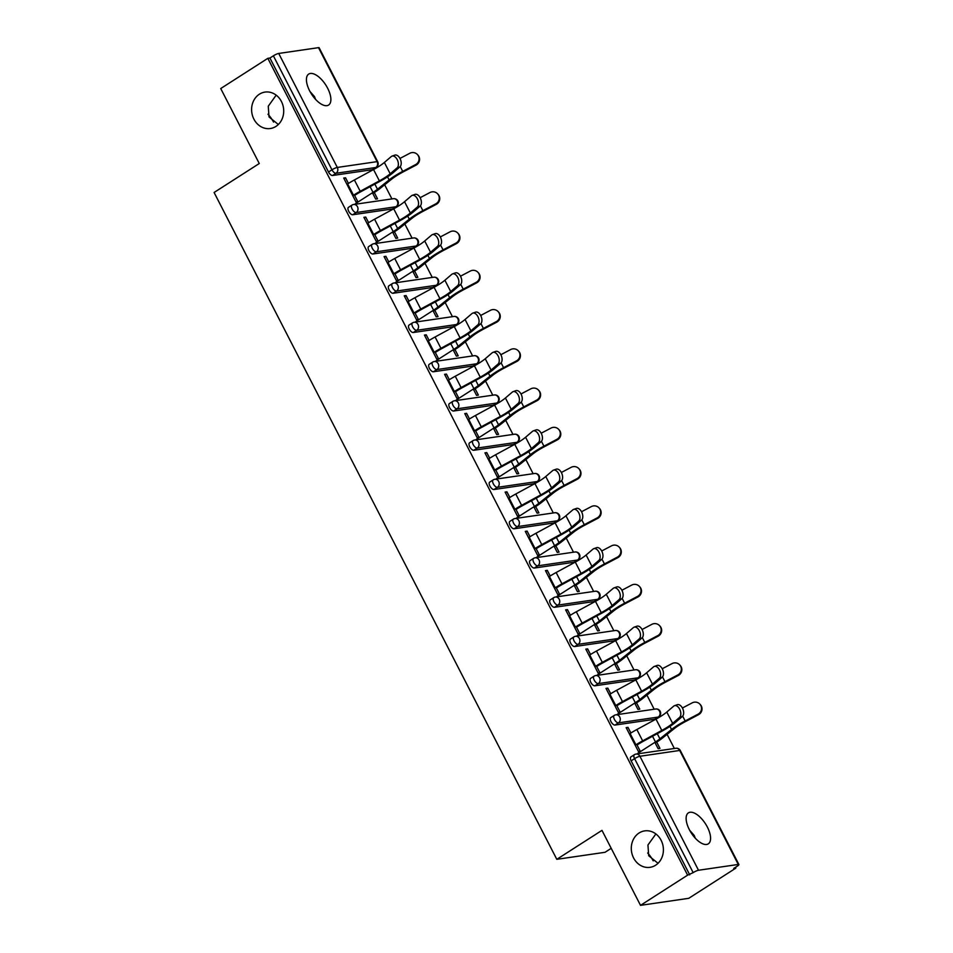 <?xml version="1.0" encoding="UTF-8"?>
<svg xmlns="http://www.w3.org/2000/svg" width="953" height="953" viewBox="0 0 953 953"><rect width="100%" height="100%" fill="white"/><g stroke="black" fill="none" stroke-linecap="round" stroke-linejoin="round"><path stroke-width="1.43" d="M309.999 91.512L314.538 96.658L315.574 99.374M275.929 126.415A18.417 16.01 -98.3 0 0 282.719 104.639A18.417 16.01 -98.3 0 0 265.005 92.084A18.417 16.01 -98.3 0 0 259.383 94.204A18.417 16.01 -98.3 0 0 252.593 115.968A18.417 16.01 -98.3 0 0 270.318 128.524A18.417 16.01 -98.3 0 0 275.929 126.415M689.698 830.313L694.225 835.459L695.261 838.175M655.628 865.217A18.417 16.01 -98.3 0 0 662.418 843.441A18.417 16.01 -98.3 0 0 644.693 830.885A18.417 16.01 -98.3 0 0 639.07 833.005A18.417 16.01 -98.3 0 0 632.28 854.781A18.417 16.01 -98.3 0 0 650.006 867.325A18.417 16.01 -98.3 0 0 655.628 865.217M655.878 833.946L647.957 845.001L648.695 855.734L658.035 863.299M653.234 860.869A18.417 8.458 57.3 0 0 647.671 853.006M276.179 95.145L268.269 106.2L269.008 116.933L278.336 124.498M273.547 122.067A18.417 8.458 57.3 0 0 267.972 114.205M707.352 827.049A18.417 8.458 57.3 0 0 688.411 812.861A18.417 8.458 57.3 0 0 689.353 829.67A18.417 8.458 57.3 0 0 708.282 843.858A18.417 8.458 57.3 0 0 707.352 827.049M327.653 88.248A18.417 8.458 57.3 0 0 308.724 74.06A18.417 8.458 57.3 0 0 309.654 90.869A18.417 8.458 57.3 0 0 328.594 105.056A18.417 8.458 57.3 0 0 327.653 88.248M611.207 848.337L605.036 852.292L556.802 859.32L214.091 192.482L259.264 163.523L220.727 88.546L267.829 58.336L269.937 58.038L328.523 172.028L331.966 169.813L273.38 55.822L269.937 58.038M735.847 868.123L733.739 868.421L737.169 866.217A4.312 0.786 152.8 0 0 738.909 864.55A4.312 0.786 152.8 0 0 738.289 864.454L698.501 870.256A4.312 0.786 152.8 0 0 693.165 872.638L687.613 875.152L640.511 905.35L688.733 898.322L735.847 868.123L735.442 867.337M674.355 748.486L667.1 734.358M654.187 709.235L646.92 695.094M634.007 669.971L626.752 655.843M613.839 630.719L606.573 616.591M593.659 591.468L586.405 577.339M573.492 552.216L566.225 538.076M553.312 512.952L546.045 498.824M533.132 473.701L525.877 459.572M512.964 434.449L505.698 420.309M492.784 395.185L485.53 381.057M472.617 355.934L465.35 341.805M452.437 316.682L445.182 302.554M432.269 277.418L425.002 263.29M412.089 238.167L404.834 224.038M391.921 198.915L384.655 184.787M273.38 55.822A4.312 0.786 -27.2 0 1 278.717 53.451L318.505 47.65A4.312 0.786 -27.2 0 1 319.124 47.745L377.698 161.736A4.312 0.786 -27.2 0 0 377.09 161.641L318.505 47.65M640.511 905.35L601.974 830.361L556.802 859.32M687.613 875.152L267.829 58.336M354.266 194.757L357.828 201.702L356.005 201.965L343.711 178.056L345.546 177.794L344.069 178.735M372.444 192.78L375.685 199.094L377.519 198.832L374.267 192.506M348.441 183.429L345.546 177.794M654.806 719.265L658.249 717.061A4.312 1.977 -122.7 0 0 658.642 716.918L655.199 719.122A4.312 1.977 -122.7 0 1 654.806 719.265L615.019 725.066A4.312 1.977 -122.7 0 1 610.968 721.6A4.312 1.977 -122.7 0 1 610.742 717.657L614.185 715.453A4.312 1.977 -122.7 0 1 614.578 715.31M689.722 874.842L631.136 760.851A4.312 1.977 -122.7 0 1 630.922 756.908L634.364 754.705A4.312 1.977 -122.7 0 1 634.746 754.562M372.361 169.694L375.804 167.49A4.312 1.977 -122.7 0 0 376.197 167.347L372.754 169.551A4.312 1.977 -122.7 0 1 372.361 169.694L332.573 175.495A4.312 1.977 -122.7 0 1 328.523 172.028M610.706 693.748L607.811 688.114L605.989 688.376L618.271 712.284L620.093 712.01L616.531 705.077M634.71 703.1L637.95 709.413L639.785 709.151L636.533 702.826M614.459 640.75L617.901 638.546A4.312 1.977 -122.7 0 0 618.283 638.403L614.852 640.607A4.312 1.977 -122.7 0 1 614.459 640.75L574.659 646.551A4.312 1.977 -122.7 0 1 570.621 643.084A4.312 1.977 -122.7 0 1 570.394 639.141L573.837 636.938A4.312 1.977 -122.7 0 1 574.23 636.795M570.359 615.245L567.464 609.598L565.629 609.86L577.923 633.769L579.746 633.507L576.184 626.562M594.362 624.584L597.602 630.898L599.437 630.636L596.185 624.322M574.111 562.246L577.554 560.03A4.312 1.977 -122.7 0 0 577.935 559.899L574.492 562.103A4.312 1.977 -122.7 0 1 574.111 562.246L534.311 568.048A4.312 1.977 -122.7 0 1 530.261 564.581A4.312 1.977 -122.7 0 1 530.047 560.638L533.489 558.434A4.312 1.977 -122.7 0 1 533.883 558.291M530.011 536.73L527.116 531.095L525.282 531.357L537.575 555.265L539.398 554.991L535.836 548.058M554.015 546.069L557.255 552.395L559.089 552.121L555.837 545.807M533.763 483.731L537.206 481.527A4.312 1.977 -122.7 0 0 537.587 481.384L534.145 483.588A4.312 1.977 -122.7 0 1 533.763 483.731L493.964 489.532A4.312 1.977 -122.7 0 1 489.913 486.066A4.312 1.977 -122.7 0 1 489.699 482.123L493.142 479.919A4.312 1.977 -122.7 0 1 493.523 479.776M489.663 458.214L486.769 452.58L484.934 452.842L497.228 476.75L499.05 476.488L495.489 469.543M513.667 467.566L516.907 473.879L518.73 473.617L515.49 467.292M493.416 405.216L496.847 403.012A4.312 1.977 -122.7 0 0 497.24 402.869L493.797 405.085A4.312 1.977 -122.7 0 1 493.416 405.216L453.616 411.017A4.312 1.977 -122.7 0 1 449.566 407.55A4.312 1.977 -122.7 0 1 449.351 403.619L452.794 401.404A4.312 1.977 -122.7 0 1 453.175 401.261M449.316 379.711L446.421 374.064L444.586 374.338L456.868 398.235L458.703 397.973L455.129 391.028M473.307 389.05L476.56 395.376L478.382 395.102L475.142 388.788M453.056 326.712L456.499 324.508A4.312 1.977 -122.7 0 0 456.892 324.365L453.449 326.569A4.312 1.977 -122.7 0 1 453.056 326.712L413.268 332.514A4.312 1.977 -122.7 0 1 409.218 329.047A4.312 1.977 -122.7 0 1 409.004 325.104L412.446 322.9A4.312 1.977 -122.7 0 1 412.828 322.757M408.968 301.196L406.061 295.561L404.239 295.823L416.521 319.731L418.355 319.458L414.781 312.524M432.96 310.547L436.212 316.861L438.035 316.599L434.794 310.273M412.709 248.197L416.151 245.993A4.312 1.977 -122.7 0 0 416.544 245.85L413.102 248.054A4.312 1.977 -122.7 0 1 412.709 248.197L372.921 253.998A4.312 1.977 -122.7 0 1 368.871 250.532A4.312 1.977 -122.7 0 1 368.656 246.589L372.099 244.385A4.312 1.977 -122.7 0 1 372.48 244.242M368.62 222.692L365.714 217.046L363.891 217.32L376.173 241.216L378.007 240.954L374.434 234.009M392.612 232.032L395.864 238.345L397.687 238.083L394.447 231.77M392.541 208.945L395.983 206.741A4.312 1.977 -122.7 0 0 396.365 206.598L392.922 208.802A4.312 1.977 -122.7 0 1 392.541 208.945L352.741 214.747A4.312 1.977 -122.7 0 1 348.703 211.28A4.312 1.977 -122.7 0 1 348.476 207.337L351.919 205.133A4.312 1.977 -122.7 0 1 352.312 204.99M412.792 271.283L416.032 277.609L417.867 277.335L414.615 271.021M388.788 261.944L385.894 256.297L384.059 256.571L396.353 280.48L398.175 280.206L394.613 273.261M432.888 287.461L436.331 285.245A4.312 1.977 -122.7 0 0 436.712 285.102L433.281 287.318A4.312 1.977 -122.7 0 1 432.888 287.461L393.101 293.262A4.312 1.977 -122.7 0 1 389.05 289.783A4.312 1.977 -122.7 0 1 388.824 285.852L392.267 283.649A4.312 1.977 -122.7 0 1 392.66 283.506M453.14 349.799L456.38 356.112L458.214 355.85L454.962 349.537M429.136 340.459L426.241 334.813L424.419 335.075L436.7 358.983L438.523 358.721L434.961 351.776M473.236 365.964L476.679 363.76A4.312 1.977 -122.7 0 0 477.072 363.617L473.629 365.821A4.312 1.977 -122.7 0 1 473.236 365.964L433.448 371.765A4.312 1.977 -122.7 0 1 429.398 368.299A4.312 1.977 -122.7 0 1 429.172 364.356L432.614 362.152A4.312 1.977 -122.7 0 1 433.007 362.009M493.487 428.314L496.727 434.628L498.562 434.354L495.31 428.04M469.484 418.963L466.589 413.328L464.766 413.59L477.048 437.498L478.871 437.224L475.309 430.291M513.584 444.479L517.026 442.275A4.312 1.977 -122.7 0 0 517.419 442.132L513.977 444.336A4.312 1.977 -122.7 0 1 513.584 444.479L473.796 450.281A4.312 1.977 -122.7 0 1 469.746 446.814A4.312 1.977 -122.7 0 1 469.519 442.871L472.962 440.667A4.312 1.977 -122.7 0 1 473.355 440.524M533.835 506.817L537.087 513.131L538.91 512.869L535.669 506.555M509.843 497.478L506.936 491.831L505.114 492.105L517.396 516.002L519.23 515.74L515.656 508.795M553.931 522.983L557.374 520.779A4.312 1.977 -122.7 0 0 557.767 520.636L554.324 522.84A4.312 1.977 -122.7 0 1 553.931 522.983L514.144 528.784A4.312 1.977 -122.7 0 1 510.093 525.317A4.312 1.977 -122.7 0 1 509.867 521.374L513.31 519.171A4.312 1.977 -122.7 0 1 513.703 519.028M574.183 585.333L577.435 591.646L579.257 591.384L576.017 585.059M550.191 575.981L547.284 570.347L545.461 570.609L557.743 594.517L559.578 594.255L556.004 587.31M594.279 601.498L597.722 599.294A4.312 1.977 -122.7 0 0 598.115 599.151L594.672 601.355A4.312 1.977 -122.7 0 1 594.279 601.498L554.491 607.299A4.312 1.977 -122.7 0 1 550.441 603.833A4.312 1.977 -122.7 0 1 550.226 599.89L553.657 597.686A4.312 1.977 -122.7 0 1 554.05 597.543M614.53 663.836L617.782 670.162L619.605 669.888L616.365 663.574M590.538 654.497L587.632 648.85L585.809 649.124L598.091 673.021L599.925 672.758L596.352 665.813M634.627 680.013L638.069 677.797A4.312 1.977 -122.7 0 0 638.462 677.654L635.02 679.87A4.312 1.977 -122.7 0 1 634.627 680.013L594.839 685.803A4.312 1.977 -122.7 0 1 590.789 682.336A4.312 1.977 -122.7 0 1 590.574 678.405L594.017 676.189A4.312 1.977 -122.7 0 1 594.398 676.058M654.878 742.351L658.13 748.665L659.952 748.403L656.712 742.089M630.886 733L627.991 727.365L626.157 727.627L638.439 751.536L640.273 751.274L636.699 744.329M365.714 217.046L364.237 217.999M385.894 256.297L384.416 257.25M406.061 295.561L404.584 296.502M426.241 334.813L424.764 335.766M446.421 374.064L444.944 375.017M466.589 413.328L465.112 414.269M486.769 452.58L485.291 453.521M506.936 491.831L505.459 492.784M527.116 531.095L525.639 532.036M547.284 570.347L545.807 571.288M567.464 609.598L565.987 610.551M587.632 648.85L586.155 649.803M607.811 688.114L606.334 689.055M627.991 727.365L626.502 728.318M392.017 156.125L394.852 155.125A6.468 3.848 70.6 0 1 400.367 159.27A6.468 3.848 70.6 0 1 399.903 166.894L397.067 167.895A6.468 3.848 -109.4 0 0 397.532 160.271A6.468 3.848 -109.4 0 0 392.017 156.125A6.468 3.848 -109.4 0 0 391.254 156.566L384.369 162.463A19.274 3.49 -27.2 0 1 379.187 166.227A19.274 3.49 -27.2 0 1 373.552 169.539L354.397 179.962A23.015 4.169 152.8 0 0 347.666 183.917L346.963 184.382M397.067 167.895L390.194 173.791A19.274 3.49 -27.2 0 1 385 177.556A19.274 3.49 -27.2 0 1 379.365 180.867L360.222 191.279A23.015 4.169 152.8 0 0 353.492 195.246L352.777 195.699M354.611 195.436L355.314 194.984A19.274 3.49 -27.2 0 1 360.949 191.66L380.104 181.249A23.015 4.169 152.8 0 0 386.835 177.282A23.015 4.169 152.8 0 0 393.029 172.791L399.903 166.894M355.398 203.704L373.028 192.399A19.274 3.49 152.8 0 0 377.483 189.254L389.11 179.926A23.015 4.169 -27.2 0 1 394.423 176.174A23.015 4.169 -27.2 0 1 402.714 171.385L415.579 164.607A6.468 6.361 -43.2 0 0 417.39 154.517L417.879 155.029A6.468 6.361 136.8 0 1 416.068 165.119L403.19 171.897A19.274 3.49 152.8 0 0 396.245 175.912A19.274 3.49 152.8 0 0 391.802 179.057L380.164 188.372A23.015 4.169 -27.2 0 1 374.863 192.137L372.79 193.459M417.39 154.517A6.468 6.361 -43.2 0 0 409.766 153.29L399.962 158.436M412.196 195.377L415.031 194.388A6.468 3.848 70.6 0 1 420.535 198.534A6.468 3.848 70.6 0 1 420.082 206.158L417.247 207.146A6.468 3.848 -109.4 0 0 417.7 199.522A6.468 3.848 -109.4 0 0 412.196 195.377A6.468 3.848 -109.4 0 0 411.422 195.83L404.548 201.714A19.274 3.49 -27.2 0 1 399.355 205.479A19.274 3.49 -27.2 0 1 393.72 208.802L374.577 219.214A23.015 4.169 152.8 0 0 367.846 223.181L367.131 223.633M417.247 207.146L410.362 213.043A19.274 3.49 -27.2 0 1 405.18 216.807A19.274 3.49 -27.2 0 1 399.545 220.119L380.39 230.543A23.015 4.169 152.8 0 0 373.659 234.498L372.957 234.95M374.779 234.688L375.494 234.235A19.274 3.49 -27.2 0 1 381.129 230.912L400.272 220.5A23.015 4.169 152.8 0 0 407.002 216.534A23.015 4.169 152.8 0 0 413.197 212.042L420.082 206.158M432.364 234.641L435.199 233.64A6.468 3.848 70.6 0 1 440.715 237.785A6.468 3.848 70.6 0 1 440.25 245.409L437.427 246.398A6.468 3.848 -109.4 0 0 437.88 238.786A6.468 3.848 -109.4 0 0 432.364 234.641A6.468 3.848 -109.4 0 0 431.602 235.081L424.716 240.978A19.274 3.49 -27.2 0 1 419.534 244.742A19.274 3.49 -27.2 0 1 413.9 248.054L394.745 258.477A23.015 4.169 152.8 0 0 388.014 262.432L387.311 262.885M437.427 246.398L430.542 252.295A19.274 3.49 -27.2 0 1 425.348 256.059A19.274 3.49 -27.2 0 1 419.713 259.383L400.57 269.794A23.015 4.169 152.8 0 0 393.839 273.761L393.136 274.214M394.959 273.94L395.662 273.487A19.274 3.49 -27.2 0 1 401.296 270.175L420.452 259.752A23.015 4.169 152.8 0 0 427.182 255.797A23.015 4.169 152.8 0 0 433.377 251.306L440.25 245.409M452.544 273.892L455.379 272.892A6.468 3.848 70.6 0 1 460.895 277.037A6.468 3.848 70.6 0 1 460.43 284.661L457.595 285.662A6.468 3.848 -109.4 0 0 458.059 278.038A6.468 3.848 -109.4 0 0 452.544 273.892A6.468 3.848 -109.4 0 0 451.782 274.333L444.896 280.23A19.274 3.49 -27.2 0 1 439.702 283.994A19.274 3.49 -27.2 0 1 434.068 287.306L414.924 297.729A23.015 4.169 152.8 0 0 408.194 301.684L407.491 302.137M457.595 285.662L450.709 291.558A19.274 3.49 -27.2 0 1 445.527 295.311A19.274 3.49 -27.2 0 1 439.893 298.634L420.738 309.046A23.015 4.169 152.8 0 0 414.007 313.013L413.304 313.466M415.139 313.203L415.842 312.751A19.274 3.49 -27.2 0 1 421.476 309.427L440.62 299.016A23.015 4.169 152.8 0 0 447.35 295.049A23.015 4.169 152.8 0 0 453.545 290.558L460.43 284.661M472.712 313.144L475.547 312.155A6.468 3.848 70.6 0 1 481.062 316.289A6.468 3.848 70.6 0 1 480.61 323.913L477.775 324.913A6.468 3.848 -109.4 0 0 478.227 317.289A6.468 3.848 -109.4 0 0 472.712 313.144A6.468 3.848 -109.4 0 0 471.949 313.585L465.064 319.481A19.274 3.49 -27.2 0 1 459.882 323.246A19.274 3.49 -27.2 0 1 454.247 326.569L435.092 336.981A23.015 4.169 152.8 0 0 428.362 340.948L427.659 341.4M477.775 324.913L470.889 330.81A19.274 3.49 -27.2 0 1 465.695 334.574A19.274 3.49 -27.2 0 1 460.061 337.886L440.917 348.31A23.015 4.169 152.8 0 0 434.187 352.265L433.484 352.717M435.307 352.455L436.009 352.002A19.274 3.49 -27.2 0 1 441.644 348.679L460.799 338.267A23.015 4.169 152.8 0 0 467.53 334.3A23.015 4.169 152.8 0 0 473.724 329.809L480.61 323.913M492.892 352.396L495.727 351.407A6.468 3.848 70.6 0 1 501.242 355.552A6.468 3.848 70.6 0 1 500.778 363.176L497.942 364.165A6.468 3.848 -109.4 0 0 498.407 356.541A6.468 3.848 -109.4 0 0 492.892 352.396A6.468 3.848 -109.4 0 0 492.129 352.848L485.244 358.745A19.274 3.49 -27.2 0 1 480.05 362.497A19.274 3.49 -27.2 0 1 474.415 365.821L455.272 376.232A23.015 4.169 152.8 0 0 448.541 380.199L447.839 380.652M497.942 364.165L491.069 370.062A19.274 3.49 -27.2 0 1 485.875 373.826A19.274 3.49 -27.2 0 1 480.241 377.15L461.085 387.561A23.015 4.169 152.8 0 0 454.367 391.528L453.652 391.981M455.486 391.707L456.189 391.254A19.274 3.49 -27.2 0 1 461.824 387.942L480.979 377.519A23.015 4.169 152.8 0 0 487.698 373.564A23.015 4.169 152.8 0 0 493.904 369.073L500.778 363.176M375.565 242.967L393.208 231.65A19.274 3.49 152.8 0 0 397.651 228.506L409.29 219.19A23.015 4.169 -27.2 0 1 414.591 215.438A23.015 4.169 -27.2 0 1 422.882 210.637L435.759 203.871A6.468 6.361 -43.2 0 0 437.57 193.781L438.046 194.293A6.468 6.361 136.8 0 1 436.236 204.383L423.37 211.149A19.274 3.49 152.8 0 0 416.425 215.164A19.274 3.49 152.8 0 0 411.982 218.308L400.343 227.636A23.015 4.169 -27.2 0 1 395.03 231.388L392.97 232.711M437.57 193.781A6.468 6.361 -43.2 0 0 429.934 192.542L420.142 197.7M395.745 282.219L413.388 270.902A19.274 3.49 152.8 0 0 417.831 267.769L429.469 258.442A23.015 4.169 -27.2 0 1 434.771 254.689A23.015 4.169 -27.2 0 1 443.062 249.889L455.927 243.122A6.468 6.361 -43.2 0 0 457.738 233.032L458.226 233.545A6.468 6.361 136.8 0 1 456.416 243.634L443.538 250.401A19.274 3.49 152.8 0 0 436.593 254.415A19.274 3.49 152.8 0 0 432.15 257.56L420.523 266.888A23.015 4.169 -27.2 0 1 415.21 270.64L413.137 271.974M457.738 233.032A6.468 6.361 -43.2 0 0 450.114 231.793L440.31 236.952M415.913 321.471L433.555 310.166A19.274 3.49 152.8 0 0 437.999 307.021L449.637 297.693A23.015 4.169 -27.2 0 1 454.95 293.941A23.015 4.169 -27.2 0 1 463.229 289.152L476.107 282.374A6.468 6.361 -43.2 0 0 477.918 272.284L478.394 272.796A6.468 6.361 136.8 0 1 476.583 282.886L463.718 289.664A19.274 3.49 152.8 0 0 456.773 293.679A19.274 3.49 152.8 0 0 452.33 296.824L440.691 306.139A23.015 4.169 -27.2 0 1 435.39 309.892L433.317 311.226M477.918 272.284A6.468 6.361 -43.2 0 0 470.282 271.057L460.49 276.203M436.093 360.734L453.735 349.417A19.274 3.49 152.8 0 0 458.179 346.273L469.817 336.957A23.015 4.169 -27.2 0 1 475.118 333.193A23.015 4.169 -27.2 0 1 483.409 328.404L496.275 321.637A6.468 6.361 -43.2 0 0 498.085 311.548L498.574 312.06A6.468 6.361 136.8 0 1 496.763 322.15L483.886 328.916A19.274 3.49 152.8 0 0 476.953 332.931A19.274 3.49 152.8 0 0 472.497 336.075L460.871 345.403A23.015 4.169 -27.2 0 1 455.558 349.155L453.485 350.478M498.085 311.548A6.468 6.361 -43.2 0 0 490.461 310.309L480.657 315.467M456.261 399.986L473.903 388.669A19.274 3.49 152.8 0 0 478.346 385.524L489.985 376.209A23.015 4.169 -27.2 0 1 495.298 372.456A23.015 4.169 -27.2 0 1 503.577 367.655L516.455 360.889A6.468 6.361 -43.2 0 0 518.265 350.799L518.742 351.312A6.468 6.361 136.8 0 1 516.931 361.401L504.066 368.168A19.274 3.49 152.8 0 0 497.121 372.182A19.274 3.49 152.8 0 0 492.677 375.327L481.039 384.655A23.015 4.169 -27.2 0 1 475.738 388.407L473.665 389.729M518.265 350.799A6.468 6.361 -43.2 0 0 510.629 349.56L500.837 354.719M513.059 391.659L515.895 390.659A6.468 3.848 70.6 0 1 521.41 394.804A6.468 3.848 70.6 0 1 520.957 402.428L518.122 403.429A6.468 3.848 -109.4 0 0 518.575 395.805A6.468 3.848 -109.4 0 0 513.059 391.659A6.468 3.848 -109.4 0 0 512.297 392.1L505.424 397.997A19.274 3.49 -27.2 0 1 500.23 401.761A19.274 3.49 -27.2 0 1 494.595 405.073L475.44 415.496A23.015 4.169 152.8 0 0 468.721 419.451L468.006 419.904M518.122 403.429L511.237 409.325A19.274 3.49 -27.2 0 1 506.043 413.078A19.274 3.49 -27.2 0 1 500.408 416.401L481.265 426.813A23.015 4.169 152.8 0 0 474.534 430.78L473.832 431.232M475.654 430.959L476.357 430.506A19.274 3.49 -27.2 0 1 482.004 427.194L501.147 416.771A23.015 4.169 152.8 0 0 507.878 412.816A23.015 4.169 152.8 0 0 514.072 408.325L520.957 402.428M476.44 439.238L494.083 427.933A19.274 3.49 152.8 0 0 498.526 424.788L510.165 415.46A23.015 4.169 -27.2 0 1 515.466 411.708A23.015 4.169 -27.2 0 1 523.757 406.907L536.622 400.141A6.468 6.361 -43.2 0 0 538.433 390.051L538.921 390.563A6.468 6.361 136.8 0 1 537.111 400.653L524.233 407.419A19.274 3.49 152.8 0 0 517.3 411.446A19.274 3.49 152.8 0 0 512.857 414.591L501.218 423.906A23.015 4.169 -27.2 0 1 495.905 427.659L493.833 428.993M538.433 390.051A6.468 6.361 -43.2 0 0 530.809 388.824L521.005 393.97M533.239 430.911L536.074 429.91A6.468 3.848 70.6 0 1 541.59 434.056A6.468 3.848 70.6 0 1 541.125 441.68L538.29 442.68A6.468 3.848 -109.4 0 0 538.755 435.056A6.468 3.848 -109.4 0 0 533.239 430.911A6.468 3.848 -109.4 0 0 532.477 431.352L525.591 437.248A19.274 3.49 -27.2 0 1 520.398 441.013A19.274 3.49 -27.2 0 1 514.763 444.336L495.62 454.748A23.015 4.169 152.8 0 0 488.889 458.715L488.186 459.167M538.29 442.68L531.417 448.577A19.274 3.49 -27.2 0 1 526.223 452.341A19.274 3.49 -27.2 0 1 520.588 455.653L501.433 466.077A23.015 4.169 152.8 0 0 494.714 470.032L493.999 470.484M495.834 470.222L496.537 469.769A19.274 3.49 -27.2 0 1 502.171 466.446L521.327 456.034A23.015 4.169 152.8 0 0 528.045 452.067A23.015 4.169 152.8 0 0 534.252 447.576L541.125 441.68M496.608 478.489L514.251 467.184A19.274 3.49 152.8 0 0 518.694 464.04L530.333 454.712A23.015 4.169 -27.2 0 1 535.646 450.96A23.015 4.169 -27.2 0 1 543.925 446.171L556.802 439.393A6.468 6.361 -43.2 0 0 558.613 429.303L559.089 429.815A6.468 6.361 136.8 0 1 557.279 439.917L544.413 446.683A19.274 3.49 152.8 0 0 537.468 450.698A19.274 3.49 152.8 0 0 533.025 453.842L521.386 463.158A23.015 4.169 -27.2 0 1 516.085 466.922L514.012 468.245M558.613 429.303A6.468 6.361 -43.2 0 0 550.989 428.076L541.185 433.222M553.407 470.163L556.242 469.174A6.468 3.848 70.6 0 1 561.758 473.319A6.468 3.848 70.6 0 1 561.305 480.943L558.47 481.932A6.468 3.848 -109.4 0 0 558.923 474.308A6.468 3.848 -109.4 0 0 553.407 470.163A6.468 3.848 -109.4 0 0 552.645 470.615L545.771 476.512A19.274 3.49 -27.2 0 1 540.577 480.264A19.274 3.49 -27.2 0 1 534.943 483.588L515.787 493.999A23.015 4.169 152.8 0 0 509.069 497.966L508.354 498.419M558.47 481.932L551.584 487.829A19.274 3.49 -27.2 0 1 546.403 491.593A19.274 3.49 -27.2 0 1 540.756 494.905L521.613 505.328A23.015 4.169 152.8 0 0 514.882 509.283L514.179 509.736M516.002 509.474L516.717 509.021A19.274 3.49 -27.2 0 1 522.351 505.709L541.495 495.286A23.015 4.169 152.8 0 0 548.225 491.319A23.015 4.169 152.8 0 0 554.42 486.828L561.305 480.943M516.788 517.753L534.43 506.436A19.274 3.49 152.8 0 0 538.874 503.291L550.512 493.976A23.015 4.169 -27.2 0 1 555.813 490.223A23.015 4.169 -27.2 0 1 564.105 485.422L576.982 478.656A6.468 6.361 -43.2 0 0 578.793 468.566L579.269 469.079A6.468 6.361 136.8 0 1 577.458 479.168L564.581 485.935A19.274 3.49 152.8 0 0 557.648 489.949A19.274 3.49 152.8 0 0 553.205 493.094L541.566 502.422A23.015 4.169 -27.2 0 1 536.253 506.174L534.18 507.496M578.793 468.566A6.468 6.361 -43.2 0 0 571.157 467.327L561.365 472.485M573.587 509.426L576.422 508.425A6.468 3.848 70.6 0 1 581.938 512.571A6.468 3.848 70.6 0 1 581.473 520.195L578.638 521.196A6.468 3.848 -109.4 0 0 579.102 513.572A6.468 3.848 -109.4 0 0 573.587 509.426A6.468 3.848 -109.4 0 0 572.824 509.867L565.939 515.764A19.274 3.49 -27.2 0 1 560.757 519.528A19.274 3.49 -27.2 0 1 555.122 522.84L535.967 533.263A23.015 4.169 152.8 0 0 529.237 537.218L528.534 537.671M578.638 521.196L571.764 527.08A19.274 3.49 -27.2 0 1 566.57 530.845A19.274 3.49 -27.2 0 1 560.936 534.168L541.792 544.58A23.015 4.169 152.8 0 0 535.062 548.547L534.347 548.999M536.182 548.725L536.884 548.273A19.274 3.49 -27.2 0 1 542.519 544.961L561.674 534.538A23.015 4.169 152.8 0 0 568.405 530.583A23.015 4.169 152.8 0 0 574.599 526.092L581.473 520.195M536.956 557.005L554.598 545.7A19.274 3.49 152.8 0 0 559.054 542.555L570.68 533.227A23.015 4.169 -27.2 0 1 575.993 529.475A23.015 4.169 -27.2 0 1 584.284 524.674L597.15 517.908A6.468 6.361 -43.2 0 0 598.961 507.818L599.437 508.33A6.468 6.361 136.8 0 1 597.638 518.42L584.761 525.186A19.274 3.49 152.8 0 0 577.816 529.201A19.274 3.49 152.8 0 0 573.372 532.346L561.734 541.673A23.015 4.169 -27.2 0 1 556.433 545.426L554.36 546.76M598.961 507.818A6.468 6.361 -43.2 0 0 591.336 506.591L581.533 511.737M593.767 548.678L596.59 547.677A6.468 3.848 70.6 0 1 602.105 551.823A6.468 3.848 70.6 0 1 601.653 559.447L598.818 560.447A6.468 3.848 -109.4 0 0 599.27 552.823A6.468 3.848 -109.4 0 0 593.767 548.678A6.468 3.848 -109.4 0 0 592.992 549.119L586.119 555.015A19.274 3.49 -27.2 0 1 580.925 558.78A19.274 3.49 -27.2 0 1 575.29 562.091L556.147 572.515A23.015 4.169 152.8 0 0 549.416 576.47L548.702 576.922M598.818 560.447L591.932 566.344A19.274 3.49 -27.2 0 1 586.75 570.097A19.274 3.49 -27.2 0 1 581.116 573.42L561.96 583.832A23.015 4.169 152.8 0 0 555.23 587.798L554.527 588.251M556.349 587.989L557.064 587.536A19.274 3.49 -27.2 0 1 562.699 584.213L581.842 573.801A23.015 4.169 152.8 0 0 588.573 569.834A23.015 4.169 152.8 0 0 594.767 565.343L601.653 559.447M557.136 596.256L574.778 584.951A19.274 3.49 152.8 0 0 579.221 581.806L590.86 572.479A23.015 4.169 -27.2 0 1 596.161 568.727A23.015 4.169 -27.2 0 1 604.452 563.938L617.33 557.16A6.468 6.361 -43.2 0 0 619.14 547.07L619.617 547.582A6.468 6.361 136.8 0 1 617.806 557.672L604.941 564.45A19.274 3.49 152.8 0 0 597.996 568.464A19.274 3.49 152.8 0 0 593.552 571.609L581.914 580.925A23.015 4.169 -27.2 0 1 576.601 584.677L574.54 586.012M619.14 547.07A6.468 6.361 -43.2 0 0 611.504 545.843L601.712 550.989M613.935 587.93L616.77 586.941A6.468 3.848 70.6 0 1 622.285 591.086A6.468 3.848 70.6 0 1 621.821 598.698L618.985 599.699A6.468 3.848 -109.4 0 0 619.45 592.075A6.468 3.848 -109.4 0 0 613.935 587.93A6.468 3.848 -109.4 0 0 613.172 588.382L606.287 594.267A19.274 3.49 -27.2 0 1 601.105 598.031A19.274 3.49 -27.2 0 1 595.47 601.355L576.315 611.766A23.015 4.169 152.8 0 0 569.584 615.733L568.881 616.186M618.985 599.699L612.112 605.596A19.274 3.49 -27.2 0 1 606.918 609.36A19.274 3.49 -27.2 0 1 601.283 612.672L582.14 623.095A23.015 4.169 152.8 0 0 575.409 627.05L574.695 627.503M576.529 627.241L577.232 626.788A19.274 3.49 -27.2 0 1 582.867 623.465L602.022 613.053A23.015 4.169 152.8 0 0 608.753 609.086A23.015 4.169 152.8 0 0 614.947 604.595L621.821 598.698M577.315 635.52L594.946 624.203A19.274 3.49 152.8 0 0 599.401 621.058L611.028 611.743A23.015 4.169 -27.2 0 1 616.341 607.978A23.015 4.169 -27.2 0 1 624.632 603.189L637.497 596.423A6.468 6.361 -43.2 0 0 639.308 586.333L639.797 586.845A6.468 6.361 136.8 0 1 637.986 596.935L625.108 603.702A19.274 3.49 152.8 0 0 618.163 607.716A19.274 3.49 152.8 0 0 613.72 610.861L602.082 620.189A23.015 4.169 -27.2 0 1 596.781 623.941L594.708 625.263M639.308 586.333A6.468 6.361 -43.2 0 0 631.684 585.094L621.88 590.252M634.114 627.181L636.949 626.192A6.468 3.848 70.6 0 1 642.465 630.338A6.468 3.848 70.6 0 1 642 637.962L639.165 638.951A6.468 3.848 -109.4 0 0 639.63 631.327A6.468 3.848 -109.4 0 0 634.114 627.181A6.468 3.848 -109.4 0 0 633.34 627.634L626.466 633.531A19.274 3.49 -27.2 0 1 621.273 637.283A19.274 3.49 -27.2 0 1 615.638 640.607L596.495 651.018A23.015 4.169 152.8 0 0 589.764 654.985L589.061 655.438M639.165 638.951L632.28 644.847A19.274 3.49 -27.2 0 1 627.098 648.612A19.274 3.49 -27.2 0 1 621.463 651.935L602.308 662.347A23.015 4.169 152.8 0 0 595.577 666.314L594.875 666.766M596.697 666.492L597.412 666.04A19.274 3.49 -27.2 0 1 603.046 662.728L622.19 652.305A23.015 4.169 152.8 0 0 628.92 648.35A23.015 4.169 152.8 0 0 635.115 643.859L642 637.962M597.483 674.772L615.126 663.455A19.274 3.49 152.8 0 0 619.569 660.31L631.208 650.994A23.015 4.169 -27.2 0 1 636.521 647.242A23.015 4.169 -27.2 0 1 644.8 642.441L657.677 635.675A6.468 6.361 -43.2 0 0 659.488 625.585L659.964 626.097A6.468 6.361 136.8 0 1 658.154 636.187L645.288 642.953A19.274 3.49 152.8 0 0 638.343 646.968A19.274 3.49 152.8 0 0 633.9 650.113L622.261 659.44A23.015 4.169 -27.2 0 1 616.948 663.193L614.888 664.527M659.488 625.585A6.468 6.361 -43.2 0 0 651.852 624.346L642.06 629.504M654.282 666.445L657.117 665.444A6.468 3.848 70.6 0 1 662.633 669.59A6.468 3.848 70.6 0 1 662.18 677.214L659.345 678.214A6.468 3.848 -109.4 0 0 659.798 670.59A6.468 3.848 -109.4 0 0 654.282 666.445A6.468 3.848 -109.4 0 0 653.52 666.886L646.634 672.782A19.274 3.49 -27.2 0 1 641.452 676.547A19.274 3.49 -27.2 0 1 635.818 679.858L616.662 690.282A23.015 4.169 152.8 0 0 609.932 694.237L609.229 694.689M659.345 678.214L652.46 684.111A19.274 3.49 -27.2 0 1 647.266 687.863A19.274 3.49 -27.2 0 1 641.631 691.187L622.488 701.599A23.015 4.169 152.8 0 0 615.757 705.565L615.054 706.018M616.877 705.756L617.58 705.291A19.274 3.49 -27.2 0 1 623.214 701.98L642.37 691.568A23.015 4.169 152.8 0 0 649.1 687.601A23.015 4.169 152.8 0 0 655.295 683.11L662.18 677.214M617.663 714.023L635.306 702.718A19.274 3.49 152.8 0 0 639.749 699.573L651.387 690.246A23.015 4.169 -27.2 0 1 656.688 686.494A23.015 4.169 -27.2 0 1 664.98 681.693L677.845 674.927A6.468 6.361 -43.2 0 0 679.656 664.837L680.144 665.349A6.468 6.361 136.8 0 1 678.333 675.439L665.456 682.217A19.274 3.49 152.8 0 0 658.523 686.231A19.274 3.49 152.8 0 0 654.068 689.376L642.441 698.692A23.015 4.169 -27.2 0 1 637.128 702.444L635.055 703.779M679.656 664.837A6.468 6.361 -43.2 0 0 672.032 663.61L662.228 668.756M674.462 705.696L677.297 704.696A6.468 3.848 70.6 0 1 682.813 708.841A6.468 3.848 70.6 0 1 682.348 716.465L679.513 717.466A6.468 3.848 -109.4 0 0 679.977 709.842A6.468 3.848 -109.4 0 0 674.462 705.696A6.468 3.848 -109.4 0 0 673.7 706.137L666.814 712.034A19.274 3.49 -27.2 0 1 661.62 715.798A19.274 3.49 -27.2 0 1 655.986 719.122L636.842 729.533A23.015 4.169 152.8 0 0 630.112 733.5L629.409 733.953M679.513 717.466L672.639 723.363A19.274 3.49 -27.2 0 1 667.445 727.127A19.274 3.49 -27.2 0 1 661.811 730.439L642.656 740.862A23.015 4.169 152.8 0 0 635.925 744.817L635.222 745.27M637.057 745.008L637.76 744.555A19.274 3.49 -27.2 0 1 643.394 741.231L662.538 730.82A23.015 4.169 152.8 0 0 669.268 726.853A23.015 4.169 152.8 0 0 675.474 722.362L682.348 716.465M637.831 753.275L655.473 741.97A19.274 3.49 152.8 0 0 659.917 738.825L671.555 729.51A23.015 4.169 -27.2 0 1 676.868 725.745A23.015 4.169 -27.2 0 1 685.147 720.956L698.025 714.19A6.468 6.361 -43.2 0 0 699.836 704.088L700.312 704.601A6.468 6.361 136.8 0 1 698.501 714.702L685.636 721.469A19.274 3.49 152.8 0 0 678.691 725.483A19.274 3.49 152.8 0 0 674.247 728.628L662.609 737.944A23.015 4.169 -27.2 0 1 657.308 741.708L655.235 743.03M699.836 704.088A6.468 6.361 -43.2 0 0 692.2 702.861L682.408 708.008M278.717 53.451L337.302 167.442L377.09 161.641A4.312 3.752 81.7 0 1 375.804 167.49L336.016 173.279L332.573 175.495M331.966 169.813A4.312 0.786 -27.2 0 1 337.302 167.442A4.312 3.752 81.7 0 1 336.016 173.279A4.312 1.977 57.3 0 1 331.966 169.813M738.289 864.454L679.703 750.464L639.916 756.265L698.501 870.256M693.165 872.638L634.579 758.648L631.136 760.851M639.916 756.265A4.312 0.786 152.8 0 0 634.579 758.648A4.312 1.977 -122.7 0 1 634.364 754.705A4.312 4.312 0 0 1 636.068 754.073A4.312 3.752 -98.3 0 1 639.916 756.265M738.909 864.55L680.323 750.559A4.312 0.786 152.8 0 0 679.703 750.464A4.312 3.752 -98.3 0 0 675.856 748.272L636.068 754.073M353.623 204.49A4.312 3.752 -98.3 0 1 357.47 206.694A4.312 3.752 81.7 0 1 356.184 212.543L395.983 206.741A4.312 3.752 81.7 0 0 397.27 200.892A4.312 3.752 -98.3 0 0 393.422 198.701L353.623 204.49A4.312 4.312 0 0 0 351.919 205.133A4.312 1.977 -122.7 0 0 352.134 209.076A4.312 1.977 57.3 0 0 356.184 212.543L352.741 214.747M416.544 245.85A4.312 4.312 0 0 0 413.59 237.952A4.312 3.752 -98.3 0 1 417.438 240.156A4.312 3.752 81.7 0 1 416.151 245.993L376.364 251.795L372.921 253.998M436.712 285.102A4.312 4.312 0 0 0 433.77 277.204A4.312 3.752 -98.3 0 1 437.618 279.408A4.312 3.752 81.7 0 1 436.331 285.245L396.531 291.046L393.101 293.262M456.892 324.365A4.312 4.312 0 0 0 453.938 316.456A4.312 3.752 -98.3 0 1 457.785 318.659A4.312 3.752 81.7 0 1 456.499 324.508L416.711 330.31L413.268 332.514M477.072 363.617A4.312 4.312 0 0 0 474.117 355.719A4.312 3.752 -98.3 0 1 477.965 357.911A4.312 3.752 81.7 0 1 476.679 363.76L436.891 369.561L433.448 371.765M497.24 402.869A4.312 4.312 0 0 0 494.285 394.971A4.312 3.752 -98.3 0 1 498.133 397.175A4.312 3.752 81.7 0 1 496.847 403.012L457.059 408.813L453.616 411.017M517.419 442.132A4.312 4.312 0 0 0 514.465 434.223A4.312 3.752 -98.3 0 1 518.313 436.426A4.312 3.752 81.7 0 1 517.026 442.275L477.239 448.065L473.796 450.281M537.587 481.384A4.312 4.312 0 0 0 534.633 473.486A4.312 3.752 -98.3 0 1 538.493 475.678A4.312 3.752 81.7 0 1 537.206 481.527L497.406 487.328L493.964 489.532M557.767 520.636A4.312 4.312 0 0 0 554.813 512.738A4.312 3.752 -98.3 0 1 558.661 514.942A4.312 3.752 81.7 0 1 557.374 520.779L517.586 526.58L514.144 528.784M577.935 559.899A4.312 4.312 0 0 0 574.993 551.99A4.312 3.752 -98.3 0 1 578.84 554.193A4.312 3.752 81.7 0 1 577.554 560.03L537.754 565.832L534.311 568.048M598.115 599.151A4.312 4.312 0 0 0 595.16 591.241A4.312 3.752 -98.3 0 1 599.008 593.445A4.312 3.752 81.7 0 1 597.722 599.294L557.934 605.095L554.491 607.299M618.283 638.403A4.312 4.312 0 0 0 615.34 630.505A4.312 3.752 -98.3 0 1 619.188 632.709A4.312 3.752 81.7 0 1 617.901 638.546L578.102 644.347L574.659 646.551M638.462 677.654A4.312 4.312 0 0 0 635.508 669.756A4.312 3.752 -98.3 0 1 639.356 671.96A4.312 3.752 81.7 0 1 638.069 677.797L598.281 683.599L594.839 685.803M658.642 716.918A4.312 4.312 0 0 0 655.688 709.008A4.312 3.752 -98.3 0 1 659.536 711.212A4.312 3.752 81.7 0 1 658.249 717.061L618.449 722.862L615.019 725.066M377.65 245.957A4.312 3.752 -98.3 0 0 373.802 243.754A4.312 4.312 0 0 0 372.099 244.385A4.312 1.977 -122.7 0 0 372.313 248.328A4.312 1.977 57.3 0 0 376.364 251.795A4.312 3.752 81.7 0 0 377.65 245.957M397.818 285.209A4.312 3.752 -98.3 0 0 393.97 283.005A4.312 4.312 0 0 0 392.267 283.649A4.312 1.977 -122.7 0 0 392.493 287.58A4.312 1.977 57.3 0 0 396.531 291.046A4.312 3.752 81.7 0 0 397.818 285.209M417.998 324.461A4.312 3.752 -98.3 0 0 414.15 322.257A4.312 4.312 0 0 0 412.446 322.9A4.312 1.977 -122.7 0 0 412.661 326.843A4.312 1.977 57.3 0 0 416.711 330.31A4.312 3.752 81.7 0 0 417.998 324.461M438.177 363.712A4.312 3.752 -98.3 0 0 434.318 361.521A4.312 4.312 0 0 0 432.614 362.152A4.312 1.977 -122.7 0 0 432.841 366.095A4.312 1.977 57.3 0 0 436.891 369.561A4.312 3.752 81.7 0 0 438.177 363.712M458.345 402.976A4.312 3.752 -98.3 0 0 454.498 400.772A4.312 4.312 0 0 0 452.794 401.404A4.312 1.977 -122.7 0 0 453.009 405.347A4.312 1.977 57.3 0 0 457.059 408.813A4.312 3.752 81.7 0 0 458.345 402.976M478.525 442.228A4.312 3.752 -98.3 0 0 474.677 440.024A4.312 4.312 0 0 0 472.962 440.667A4.312 1.977 -122.7 0 0 473.188 444.598A4.312 1.977 57.3 0 0 477.239 448.065A4.312 3.752 81.7 0 0 478.525 442.228M498.693 481.479A4.312 3.752 -98.3 0 0 494.845 479.276A4.312 4.312 0 0 0 493.142 479.919A4.312 1.977 -122.7 0 0 493.356 483.862A4.312 1.977 57.3 0 0 497.406 487.328A4.312 3.752 81.7 0 0 498.693 481.479M518.873 520.743A4.312 3.752 -98.3 0 0 515.025 518.539A4.312 4.312 0 0 0 513.31 519.171A4.312 1.977 -122.7 0 0 513.536 523.114A4.312 1.977 57.3 0 0 517.586 526.58A4.312 3.752 81.7 0 0 518.873 520.743M539.041 559.995A4.312 3.752 -98.3 0 0 535.193 557.791A4.312 4.312 0 0 0 533.489 558.434A4.312 1.977 -122.7 0 0 533.704 562.365A4.312 1.977 57.3 0 0 537.754 565.832A4.312 3.752 81.7 0 0 539.041 559.995M559.22 599.246A4.312 3.752 -98.3 0 0 555.373 597.043A4.312 4.312 0 0 0 553.657 597.686A4.312 1.977 -122.7 0 0 553.884 601.629A4.312 1.977 57.3 0 0 557.934 605.095A4.312 3.752 81.7 0 0 559.22 599.246M579.388 638.498A4.312 3.752 -98.3 0 0 575.541 636.306A4.312 4.312 0 0 0 573.837 636.938A4.312 1.977 -122.7 0 0 574.051 640.881A4.312 1.977 57.3 0 0 578.102 644.347A4.312 3.752 81.7 0 0 579.388 638.498M599.568 677.762A4.312 3.752 -98.3 0 0 595.72 675.558A4.312 4.312 0 0 0 594.017 676.189A4.312 1.977 -122.7 0 0 594.231 680.132A4.312 1.977 57.3 0 0 598.281 683.599A4.312 3.752 81.7 0 0 599.568 677.762M619.736 717.013A4.312 3.752 -98.3 0 0 615.888 714.81A4.312 4.312 0 0 0 614.185 715.453A4.312 1.977 -122.7 0 0 614.411 719.384A4.312 1.977 57.3 0 0 618.449 722.862A4.312 3.752 81.7 0 0 619.736 717.013M379.365 180.867L373.552 169.539M390.194 173.791L384.369 162.463M360.222 191.279L354.397 179.962M353.492 195.246L347.666 183.917M400.236 166.561L402.714 171.385M370.098 186.681L373.028 192.399M374.839 184.108L377.483 189.254M387.526 176.829L389.11 179.926M399.545 220.119L393.72 208.802M410.362 213.043L404.548 201.714M380.39 230.543L374.577 219.214M373.659 234.498L367.846 223.181M419.713 259.383L413.9 248.054M430.542 252.295L424.716 240.978M400.57 269.794L394.745 258.477M393.839 273.761L388.014 262.432M439.893 298.634L434.068 287.306M450.709 291.558L444.896 280.23M420.738 309.046L414.924 297.729M414.007 313.013L408.194 301.684M460.061 337.886L454.247 326.569M470.889 330.81L465.064 319.481M440.917 348.31L435.092 336.981M434.187 352.265L428.362 340.948M480.241 377.15L474.415 365.821M491.069 370.062L485.244 358.745M461.085 387.561L455.272 376.232M454.367 391.528L448.541 380.199M420.404 205.824L422.882 210.637M390.277 225.944L393.208 231.65M395.007 223.359L397.651 228.506M407.693 216.093L409.29 219.19M440.584 245.076L443.062 249.889M410.445 265.196L413.388 270.902M415.186 262.623L417.831 267.769M427.873 255.344L429.469 258.442M460.752 284.328L463.229 289.152M430.625 304.448L433.555 310.166M435.354 301.875L437.999 307.021M448.041 294.596L449.637 297.693M480.931 323.591L483.409 328.404M450.793 343.711L453.735 349.417M455.534 341.126L458.179 346.273M468.221 333.86L469.817 336.957M501.111 362.843L503.577 367.655M470.973 382.963L473.903 388.669M475.702 380.39L478.346 385.524M488.401 373.111L489.985 376.209M500.408 416.401L494.595 405.073M511.237 409.325L505.424 397.997M481.265 426.813L475.44 415.496M474.534 430.78L468.721 419.451M521.279 402.095L523.757 406.907M491.14 422.215L494.083 427.933M495.882 419.642L498.526 424.788M508.568 412.363L510.165 415.46M520.588 455.653L514.763 444.336M531.417 448.577L525.591 437.248M501.433 466.077L495.62 454.748M494.714 470.032L488.889 458.715M541.459 441.346L543.925 446.171M511.32 461.478L514.251 467.184M516.061 458.893L518.694 464.04M528.748 451.615L530.333 454.712M540.756 494.905L534.943 483.588M551.584 487.829L545.771 476.512M521.613 505.328L515.787 493.999M514.882 509.283L509.069 497.966M561.627 480.61L564.105 485.422M531.488 500.73L534.43 506.436M536.229 498.157L538.874 503.291M548.916 490.878L550.512 493.976M560.936 534.168L555.122 522.84M571.764 527.08L565.939 515.764M541.792 544.58L535.967 533.263M535.062 548.547L529.237 537.218M581.806 519.861L584.284 524.674M551.668 539.982L554.598 545.7M556.409 537.409L559.054 542.555M569.096 530.13L570.68 533.227M581.116 573.42L575.29 562.091M591.932 566.344L586.119 555.015M561.96 583.832L556.147 572.515M555.23 587.798L549.416 576.47M601.974 559.113L604.452 563.938M571.848 579.233L574.778 584.951M576.577 576.66L579.221 581.806M589.264 569.382L590.86 572.479M601.283 612.672L595.47 601.355M612.112 605.596L606.287 594.267M582.14 623.095L576.315 611.766M575.409 627.05L569.584 615.733M622.154 598.377L624.632 603.189M592.016 618.497L594.946 624.203M596.757 615.912L599.401 621.058M609.443 608.645L611.028 611.743M621.463 651.935L615.638 640.607M632.28 644.847L626.466 633.531M602.308 662.347L596.495 651.018M595.577 666.314L589.764 654.985M642.322 637.628L644.8 642.441M612.195 657.749L615.126 663.455M616.925 655.176L619.569 660.31M629.611 647.897L631.208 650.994M641.631 691.187L635.818 679.858M652.46 684.111L646.634 672.782M622.488 701.599L616.662 690.282M615.757 705.565L609.932 694.237M662.502 676.88L664.98 681.693M632.363 697L635.306 702.718M637.104 694.427L639.749 699.573M649.791 687.149L651.387 690.246M661.811 730.439L655.986 719.122M672.639 723.363L666.814 712.034M642.656 740.862L636.842 729.533M635.925 744.817L630.112 733.5M682.682 716.132L685.147 720.956M652.543 736.264L655.473 741.97M657.272 733.679L659.917 738.825M669.959 726.412L671.555 729.51M376.197 167.347A4.312 4.312 0 0 0 377.698 161.736M396.365 206.598A4.312 4.312 0 0 0 393.422 198.701M413.59 237.952L373.802 243.754M433.77 277.204L393.97 283.005M453.938 316.456L414.15 322.257M474.117 355.719L434.318 361.521M494.285 394.971L454.498 400.772M514.465 434.223L474.677 440.024M534.633 473.486L494.845 479.276M554.813 512.738L515.025 518.539M574.993 551.99L535.193 557.791M595.16 591.241L555.373 597.043M615.34 630.505L575.541 636.306M635.508 669.756L595.72 675.558M655.688 709.008L615.888 714.81M680.323 750.559A4.312 4.312 0 0 0 675.856 748.272"/></g></svg>

